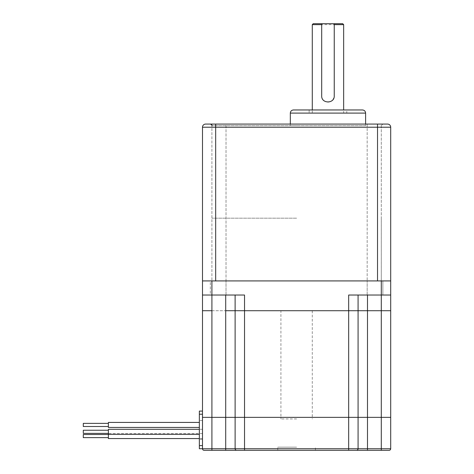 <?xml version="1.0" encoding="UTF-8"?>
<svg xmlns="http://www.w3.org/2000/svg" width="474" height="474" viewBox="0 0 474 474"><rect width="100%" height="100%" fill="white"/><g stroke="black" fill="none" stroke-linecap="round" stroke-linejoin="round"><path stroke-width="0.36" stroke-dasharray="2.37 1.78" d="M343.65 113.096L312.283 113.096L343.65 113.096L343.65 109.962M312.283 24.642L343.65 24.642M313.225 23.7L342.708 23.7M333.181 99.339A6.275 6.275 0 0 1 321.692 95.843L321.692 23.7M333.755 98.26A6.275 6.275 0 0 0 334.241 95.843L334.241 23.7M296.6 218.182L211.908 218.182L296.6 218.182M296.6 280.916L211.908 280.916L296.6 280.916M365.608 125.646L290.325 125.646L365.608 125.646L365.608 124.075M296.6 125.646L211.908 125.646L296.6 125.646M382.862 124.075L210.338 124.075L382.862 124.075L381.292 125.646M202.493 411.088L202.493 445.596L202.493 411.088L199.358 411.088L199.358 448.73L202.493 448.73L202.493 310.713L211.908 310.713L202.493 310.713L202.493 295.029L225.707 295.029L202.493 295.029L202.493 280.916L215.67 280.916L202.493 280.916L202.493 127.216A3.134 3.134 0 0 1 205.633 124.075L387.566 124.075A3.134 3.134 0 0 1 390.7 127.216L390.7 280.916L377.529 280.916L390.7 280.916L381.292 280.916L381.292 218.182M226.027 124.075L211.908 124.075L226.027 124.075L211.908 124.075L226.027 124.075L226.027 280.916L211.908 280.916L226.027 280.916L211.908 280.916L226.027 280.916L226.027 124.075M381.286 124.075L367.172 124.075L381.286 124.075L367.172 124.075L381.286 124.075L381.286 280.916L367.172 280.916L381.286 280.916L367.172 280.916L381.286 280.916L381.286 124.075M205.633 124.075A3.134 3.134 0 0 0 202.493 127.216L215.67 127.216L215.67 280.916L377.529 280.916L377.529 127.216L390.7 127.216M346.784 113.096L309.143 113.096L346.784 113.096L346.784 109.962L309.143 109.962L309.143 113.096M293.459 109.962L362.468 109.962M108.392 434.202L108.392 429.302L108.392 434.202M202.493 434.202L202.493 429.302L202.493 434.202M108.392 433.307L108.392 430.244L108.392 433.307M83.3 433.307L83.3 430.244L83.3 433.307M367.492 295.029L358.077 295.029L367.492 295.029L367.492 310.713L381.292 310.713L381.292 417.363L367.492 417.363L390.7 417.363L381.292 417.363L381.292 450.3L389.13 450.3A1.57 1.57 0 0 0 390.7 448.73L390.7 295.029L367.492 295.029L390.7 295.029L390.7 280.916M202.493 426.41L202.493 422.423L202.493 426.41M202.493 423.46L202.493 427.441L202.493 423.46M202.493 429.426L202.493 434.32L202.493 429.426M202.493 436.062L202.493 438.574L202.493 436.062M202.493 429.912L202.493 439.321L202.493 429.912M108.392 438.574L108.392 429.302M199.358 429.912L199.358 420.503L199.358 429.912M296.6 418.933L280.916 418.933L296.6 418.933M280.916 310.713L312.283 310.713L280.916 310.713L280.916 417.363L312.283 417.363L280.916 417.363L312.283 417.363L280.916 417.363L280.916 418.933M296.6 447.166L277.776 447.166L296.6 447.166M296.6 450.3L277.776 450.3L296.6 450.3M202.493 295.029L211.908 295.029L211.908 310.713L235.116 310.713L235.116 295.029L244.531 295.029L225.707 295.029L235.116 295.029L235.116 448.73L235.116 417.363L202.493 417.363L244.531 417.363L235.116 417.363L235.116 448.73L225.707 448.73L225.707 450.3L204.063 450.3A1.57 1.57 0 0 1 202.493 448.73L211.908 448.73L211.908 310.713L225.707 310.713L225.707 448.73L211.908 448.73L211.908 450.3M225.707 295.029L225.707 310.713L235.116 310.713L235.116 417.363L235.116 310.713L244.531 310.713L244.531 450.3L236.686 450.3A1.57 1.57 0 0 1 235.116 448.73L358.077 448.73L358.077 417.363L358.077 448.73A1.57 1.57 0 0 1 356.513 450.3A1.57 1.57 0 0 0 358.077 448.73A1.57 1.57 0 0 1 356.513 450.3A1.57 1.57 0 0 0 358.077 448.73L358.077 417.363L367.492 417.363L244.531 417.363L358.077 417.363L358.077 295.029L348.668 295.029L390.7 295.029M244.531 450.3L348.668 450.3L348.668 310.713L358.077 310.713L358.077 295.029L358.077 310.713L390.7 310.713L381.292 310.713L381.292 280.916L211.908 280.916L211.908 218.182M235.116 295.029L235.116 310.713L367.492 310.713L367.492 450.3L381.292 450.3M108.392 430.321L108.392 433.378L108.392 430.321M83.3 433.378L83.3 430.244M108.392 424.011L108.392 426.499L108.392 424.011M108.392 423.46L108.392 427.441L108.392 423.46M83.3 424.011L83.3 426.499L83.3 424.011M108.392 425.853L108.392 423.365L108.392 425.853M199.358 427.441L108.392 427.441L108.392 422.423L199.358 422.423M108.392 426.499L83.3 426.499L83.3 423.365L108.392 423.365M83.3 437.632L83.3 434.498M108.392 436.062L108.392 437.632L108.392 436.062M218.182 280.916L210.338 280.916L218.182 280.916M218.182 295.029L210.338 295.029L218.182 295.029M210.338 280.916L226.021 280.916L210.338 280.916L210.338 295.029L226.021 295.029L210.338 295.029L210.338 280.916M202.493 280.916L211.908 280.916L211.908 295.029L244.531 295.029L244.531 310.713L348.668 310.713L348.668 295.029L358.077 295.029M382.862 295.029L367.178 295.029L382.862 295.029L382.862 280.916L367.178 280.916L382.862 280.916L367.178 280.916L382.862 280.916L382.862 295.029L367.178 295.029L382.862 295.029M215.67 124.075L215.67 127.216L377.529 127.216L377.529 124.075M290.325 113.096L365.608 113.096M356.513 450.3A1.57 1.57 0 0 0 358.077 448.73L390.7 448.73A1.57 1.57 0 0 1 389.13 450.3M199.358 414.229L202.493 414.229M199.358 445.596L202.493 445.596M202.493 448.73A1.57 1.57 0 0 0 204.063 450.3M312.283 113.096L312.283 109.962M290.325 125.646L290.325 124.075M367.172 124.075L367.172 280.916L367.172 124.075M211.908 124.075L211.908 280.916L211.908 124.075M202.493 429.302L199.358 429.302L202.493 429.302M199.358 434.32L108.392 434.32M202.493 433.556L108.392 433.556M202.493 438.574L199.358 438.574M202.493 420.503L199.358 420.503M202.493 439.321L199.358 439.321M312.283 310.713L312.283 418.933M315.417 450.3L315.417 447.166M277.776 450.3L277.776 447.166M226.021 295.029L226.021 280.916L226.021 295.029M367.178 295.029L367.178 280.916L367.178 295.029"/><path stroke-width="0.71" d="M343.65 109.962L343.65 24.642L334.241 24.642L334.241 95.843C334.638 103.93 321.295 103.942 321.692 95.843L321.692 24.642L312.283 24.642L312.283 109.962M321.692 24.642L321.692 23.7L313.225 23.7L312.283 24.642M343.65 24.642L342.708 23.7L334.241 23.7L334.241 24.642M321.692 23.7L334.241 23.7M333.181 99.339A6.275 6.275 0 0 0 333.755 98.26M356.513 450.3A1.57 1.57 0 0 0 358.077 448.73L367.492 448.73L367.492 450.3L348.668 450.3L389.13 450.3A1.57 1.57 0 0 0 390.7 448.73L390.7 127.216A3.134 3.134 0 0 0 387.566 124.075L205.633 124.075A3.134 3.134 0 0 0 202.493 127.216A3.134 3.134 0 0 1 205.633 124.075M390.7 280.916L202.493 280.916L202.493 127.216L215.67 127.216L215.67 124.075M390.7 127.216L377.529 127.216L377.529 280.916L215.67 280.916L215.67 127.216L377.529 127.216L377.529 124.075M365.608 124.075L365.608 113.096L290.325 113.096C290.509 111.194 291.557 110.146 293.459 109.962L362.468 109.962C364.376 110.146 365.424 111.194 365.608 113.096M346.784 109.962L309.143 109.962M202.493 411.088L199.358 411.088L199.358 448.73L202.493 448.73L202.493 417.363L235.116 417.363L202.493 417.363L202.493 280.916M108.392 429.302L199.358 429.302L108.392 429.302L108.392 438.574L199.358 438.574M358.077 295.029L358.077 310.713L390.7 310.713L348.668 310.713L358.077 310.713L358.077 448.73L348.668 448.73L348.668 450.3L236.686 450.3A1.57 1.57 0 0 1 235.116 448.73L235.116 417.363L367.492 417.363L235.116 417.363L235.116 295.029M225.707 295.029L225.707 450.3L236.686 450.3L204.063 450.3A1.57 1.57 0 0 1 202.493 448.73L211.908 448.73L211.908 310.713L202.493 310.713L211.908 310.713L211.908 295.029L202.493 295.029M390.7 295.029L348.668 295.029L348.668 310.713L244.531 310.713L348.668 310.713L348.668 448.73L235.116 448.73A1.57 1.57 0 0 0 236.686 450.3A1.57 1.57 0 0 1 235.116 448.73A1.57 1.57 0 0 0 236.686 450.3A1.57 1.57 0 0 1 235.116 448.73L211.908 448.73L211.908 450.3M83.3 430.244L108.392 430.244L83.3 430.244L83.3 433.378L108.392 433.378L83.3 433.378M199.358 422.423L108.392 422.423L108.392 427.441L199.358 427.441M108.392 423.365L83.3 423.365L83.3 426.499L108.392 426.499M108.392 434.498L83.3 434.498L83.3 437.632L108.392 437.632M367.492 295.029L367.492 417.363L390.7 417.363L367.492 417.363L367.492 448.73L381.292 448.73L381.292 280.916M225.707 310.713L244.531 310.713L225.707 310.713M244.531 450.3L244.531 295.029L211.908 295.029L211.908 280.916M199.358 414.229L202.493 414.229M199.358 445.596L202.493 445.596M389.13 450.3A1.57 1.57 0 0 0 390.7 448.73L381.292 448.73L381.292 450.3M204.063 450.3A1.57 1.57 0 0 1 202.493 448.73M211.908 125.646C212.21 125.237 211.688 124.715 210.338 124.075M290.325 124.075L290.325 113.096M199.358 434.32L108.392 434.32"/></g></svg>
